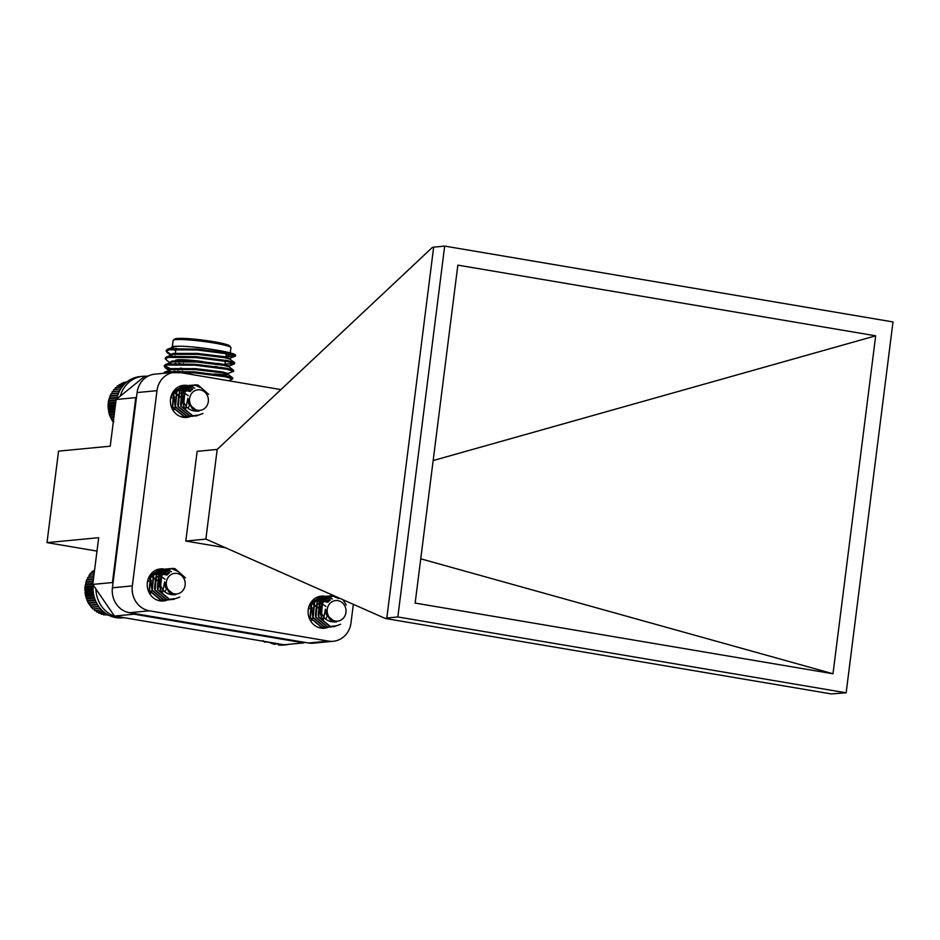 <?xml version="1.0" encoding="UTF-8"?>
<svg xmlns="http://www.w3.org/2000/svg" width="940" height="940" viewBox="0 0 940 940"><rect width="100%" height="100%" fill="white"/><g stroke="black" fill="none" stroke-linecap="round" stroke-linejoin="round"><path stroke-width="1.41" d="M320.423 608.673C322.021 618.05 327.414 622.468 336.579 621.904A11.033 10.082 -95.4 0 1 329.341 618.708L325.463 609.108L323.254 620.33A15.534 14.194 -95.4 0 1 320.423 608.673L323.043 601.341L333.594 595.584M342.982 599.744L346.32 605.09M340.609 624.266L333.97 626.71L330.445 626.592L318.766 616.899L320.235 601.612L329.623 595.901L332.924 596.042L338.588 598.569M335.416 625.864L327.637 626.863L315.957 617.169L317.426 601.87L326.815 596.172L328.213 596.125M329.74 627.039L324.829 627.133L313.149 617.439L314.618 602.141L323.995 596.442L325.404 596.395M326.932 627.309L322.021 627.391L310.341 617.709L311.81 602.411L321.186 596.712L322.596 596.653M324.124 627.567L318.907 627.615M317.391 597.111L319.788 596.923M321.315 627.838L320.376 627.991M323.254 620.33L321.221 616.675L322.69 601.377L332.243 595.654M333.794 626.721L330.093 626.627L318.413 616.934L319.882 601.635L329.435 595.925M330.986 626.992L327.285 626.898L315.605 617.204L317.074 601.905L326.627 596.195M328.178 627.262L324.476 627.156L312.797 617.474L314.265 602.176L323.642 596.477L326.956 596.606L332.361 598.945M325.369 627.532L321.668 627.427L309.988 617.745L311.457 602.446L320.846 596.747L324.147 596.877L330.469 599.943M322.561 627.791L319.482 627.779M317.485 597.076L321.339 597.147L328.8 601.33M345.955 612.434A10.34 9.447 84.6 0 0 337.883 600.648A10.34 9.447 84.6 0 0 327.238 609.261A10.34 9.447 84.6 0 0 335.31 621.058A10.34 9.447 84.6 0 0 345.955 612.434M336.579 621.904L334.875 621.775L326.438 614.913L325.557 611.27M329.717 600.495L328.283 600.554L329.658 600.543M318.202 615.254L319.271 604.831L325.475 600.824L328.918 601.212M315.394 615.524L316.463 605.102L322.667 601.095L327.931 602.305M317.403 601.6L319.365 601.729L325.863 606.465M310.893 602.528L317.755 607.839M309.519 605.055L312.139 608.368M312.961 616.969L310.788 621.211M308.673 607.51L309.331 608.638M325.828 600.789L329.024 601.095M323.019 601.06L328.06 602.141M312.573 615.782L311.986 609.614M327.202 616.1L325.945 618.767M310.259 603.55L314.595 601.859M310.952 602.446L317.849 607.322M309.624 604.82L312.233 607.863M313.149 617.462L310.929 621.422M308.778 607.123L309.424 608.133M268.911 642.349L269.945 642.619M266.255 641.973L269.345 642.314M263.083 640.657L264.504 642.138L267.101 641.891M261.767 640.986L263.682 641.315M93.26 585.115A28.999 26.485 84.6 0 0 122.341 617.862L124.068 617.686M95.892 588.969A28.999 26.485 84.6 0 0 123.963 617.674M182.76 397.902C184.369 407.29 189.751 411.697 198.928 411.132A11.033 10.082 -95.4 0 1 191.689 407.937L187.8 398.337L185.591 409.558A15.534 14.194 -95.4 0 1 182.76 397.902L185.38 390.57L194.756 384.871L198.07 385.001L208.657 394.33M202.958 413.506L196.307 415.938L192.794 415.821L181.103 406.139L182.572 390.84L191.96 385.142L195.262 385.271L200.925 387.809M197.753 415.104L189.986 416.091L178.295 406.397L179.763 391.111L189.151 385.4L190.562 385.353M192.089 416.267L187.178 416.361L175.486 406.668L176.955 391.369L186.332 385.67L187.753 385.623M189.281 416.538L184.369 416.632L172.678 406.938L174.147 391.639L183.523 385.94L184.945 385.894M186.472 416.808L181.373 416.866M179.552 386.375L182.137 386.152M183.664 417.066L182.783 417.219M185.591 409.558L183.559 405.904L185.027 390.605L194.592 384.883M196.131 415.95L192.442 415.856L180.75 406.174L182.219 390.876L191.784 385.153M193.323 416.22L189.633 416.126L177.942 406.433L179.411 391.134L188.975 385.423M190.514 416.49L186.825 416.397L175.134 406.703L176.603 391.404L185.991 385.706L189.292 385.846L194.709 388.185M187.706 416.761L184.017 416.655L172.326 406.973L173.794 391.674L183.183 385.976L186.484 386.105L192.806 389.184M184.898 417.031L181.949 417.031M179.658 386.328L183.676 386.375L191.137 390.558M208.304 401.662A10.34 9.447 84.6 0 0 200.232 389.877A10.34 9.447 84.6 0 0 189.586 398.501A10.34 9.447 84.6 0 0 197.659 410.287A10.34 9.447 84.6 0 0 208.304 401.662M198.928 411.132L197.212 411.003L188.787 404.141L187.894 400.499M192.066 389.724L190.632 389.795L192.007 389.771M180.539 404.482L181.62 394.06L187.824 390.053L191.255 390.441M177.731 404.752L178.812 394.33L185.016 390.323L190.28 391.534M179.74 390.829L181.714 390.958L188.212 395.693M173.195 391.745L180.092 397.068M171.82 394.26L174.476 397.608M175.31 406.197L173.125 410.451M170.974 396.692L171.667 397.867M188.176 390.029L191.372 390.335M185.356 390.288L190.409 391.369M174.922 405.022L174.323 398.842M189.551 405.328L188.294 407.995M172.513 392.849L176.579 391.134M173.242 391.663L180.186 396.551M171.926 394.024L174.57 397.091M175.498 406.691L173.266 410.663M171.08 396.316L171.762 397.362M120.719 388.948L113.658 389.618L113.294 391.475L112.165 391.686L111.966 393.519L110.885 393.919L108.417 401.345L108.006 406.62L109.287 414.458L112.718 421.508L113.846 421.813M121.953 387.104L115.338 387.738L114.798 389.595M123.234 385.482L117.195 386.058L116.478 387.903M124.503 384.108L119.204 384.613L118.323 386.411M125.666 382.98L121.354 383.391L120.296 385.153M126.642 382.145L123.598 382.439L122.388 384.119M127.323 381.605L125.49 382.251M112.718 421.508L113.364 421.449M112.459 419.781L113.587 419.663M111.355 419.287L113.669 419.076M111.261 417.595L113.881 417.348M110.203 416.925L113.975 416.573M110.285 415.292L114.187 414.916M109.287 414.458L114.304 413.976M109.522 412.895L114.504 412.425M108.617 411.885L114.645 411.309M108.993 410.428L114.821 409.875M108.182 409.264L114.986 408.618M108.711 407.925L115.15 407.314M108.006 406.62L115.326 405.916M108.664 405.399L115.467 404.752M108.088 403.965L115.667 403.248M108.864 402.896L115.796 402.226M108.417 401.345L115.996 400.616M109.287 400.416L116.102 399.77M109.005 398.772L117.03 398.008M109.957 398.02L117.195 397.326M109.827 396.292L117.7 395.54M110.861 395.716L117.864 395.047M110.885 393.919L118.558 393.19M111.966 393.519L118.687 392.885M112.165 391.686L119.568 390.981M113.294 391.475L119.627 390.876M159.577 581.461C161.175 590.849 166.568 595.255 175.733 594.691A11.033 10.082 -95.4 0 1 168.495 591.495L164.618 581.895L162.409 593.116A15.534 14.194 -95.4 0 1 159.577 581.461L162.197 574.129L171.574 568.43L174.887 568.559L185.474 577.877M179.775 597.053L173.125 599.497L169.6 599.379L157.92 589.697L159.389 574.399L168.777 568.7L172.079 568.829L177.742 571.367M174.57 598.663L166.791 599.649L155.112 589.956L156.581 574.669L165.969 568.959L167.367 568.912M168.906 599.826L163.983 599.92L152.304 590.226L153.772 574.928L163.149 569.229L164.559 569.182M166.098 600.096L161.175 600.19L149.495 590.496L150.964 575.198L160.341 569.499L161.75 569.452M163.278 600.366L158.014 600.39M156.451 569.922L158.942 569.711M160.47 600.625L159.53 600.789M162.409 593.116L160.376 589.462L161.845 574.164L171.397 568.442M172.948 599.509L169.247 599.414L157.567 589.721L159.036 574.434L168.589 568.712M170.14 599.779L166.439 599.685L154.759 589.991L156.228 574.692L165.781 568.982M164.606 569.17A16.109 14.723 84.6 0 0 163.959 569.041A16.109 14.723 84.6 0 0 160.423 568.912A16.109 14.723 84.6 0 0 147.227 584.41A16.109 14.723 84.6 0 0 159.941 600.86A16.109 14.723 84.6 0 0 163.489 600.989A16.109 14.723 84.6 0 0 167.308 600.049L163.63 599.955L151.951 590.261L153.42 574.963L162.796 569.264L166.11 569.405L171.515 571.743M164.524 600.319L160.822 600.214L149.143 590.532L150.612 575.233L160 569.534L163.302 569.663L169.623 572.742M161.715 600.578L158.613 600.566M156.545 569.875L160.493 569.934L167.954 574.117M185.121 585.221A10.34 9.447 84.6 0 0 177.049 573.435A10.34 9.447 84.6 0 0 166.392 582.048A10.34 9.447 84.6 0 0 174.464 593.845A10.34 9.447 84.6 0 0 185.121 585.221M175.733 594.691L174.029 594.562L165.593 587.7L164.712 584.057M168.871 573.283L167.438 573.353L168.812 573.33M157.356 588.04L158.425 577.618L164.629 573.611L168.072 573.999M161.833 573.882L167.097 575.092M156.557 574.387L158.519 574.516L165.017 579.252M150.012 575.303L156.91 580.626M148.638 577.818L151.293 581.155M152.116 589.756L149.918 594.021M147.792 580.262L148.485 581.425M164.982 573.588L168.178 573.894M154.548 588.311L155.617 577.889L162.174 573.846L167.226 574.928M151.739 588.581L151.14 582.401M166.357 588.887L165.099 591.554M149.343 576.396L153.396 574.692M150.059 575.233L157.004 580.109M148.743 577.583L151.387 580.65M152.304 590.25L150.059 594.233M147.897 579.874L148.579 580.92M108.065 615.148L109.099 615.406M105.409 614.76L108.5 615.101M102.237 613.444L103.659 614.925L107.513 614.56M100.028 612.668L101.309 614.243L106.244 613.773M97.901 611.646L99.017 613.303L104.787 612.751M95.88 610.401L96.832 612.105L103.236 611.493M94.235 572.824L90.463 573.177L88.783 577.078L87.69 577.477L87.667 579.275L86.633 579.851L84.894 587.524L85.423 595.443L88.16 602.846L92.849 609.002L93.988 608.92L94.764 610.659L101.661 610.013M94.458 571.073L92.155 571.297L91.615 573.153M94.658 569.558L93.295 571.461M93.988 608.92L100.145 608.333M92.849 609.002L100.122 608.309M92.237 607.24L98.817 606.617M91.098 607.134L98.677 606.406M90.663 605.372L97.56 604.714M89.535 605.066L97.337 604.326M89.265 603.327L96.421 602.646M88.16 602.846L96.138 602.082M88.078 601.154L95.422 600.448M87.021 600.484L95.128 599.708M87.091 598.851L94.576 598.134M86.104 598.005L94.294 597.229M86.339 596.454L93.906 595.737M85.423 595.443L93.683 594.656M85.81 593.986L93.436 593.258M85 592.823L93.272 592.036M85.517 591.483L93.154 590.755M84.823 590.179L93.084 589.392M85.469 588.957L93.072 588.229M84.894 587.524L93.119 586.736M85.669 586.454L93.189 585.726M85.235 584.903L92.802 584.175M86.104 583.975L92.907 583.329M85.81 582.33L93.131 581.637M86.774 581.578L93.213 580.967M86.633 579.851L93.436 579.205M87.667 579.275L93.495 578.711M87.69 577.477L93.73 576.902M88.783 577.078L93.765 576.608M88.983 575.245L94 574.775M90.099 575.033L94.012 574.669M146.076 376.212A28.999 26.485 84.6 0 0 142.833 376.305L140.025 376.576A28.999 26.485 84.6 0 0 116.842 398.913M142.833 376.305A28.999 26.485 84.6 0 0 120.25 396.163M278.651 643.841L278.569 645.063A28.999 26.485 84.6 0 0 283.187 645.063L285.995 644.805A28.999 26.485 84.6 0 0 289.191 644.276M281.413 644.311L278.569 645.063M269.228 642.243A28.999 26.485 84.6 0 0 274.398 644.3L277.3 643.618M281.377 644.805A28.999 26.485 84.6 0 0 285.995 644.805M274.574 643.148A28.999 26.485 84.6 0 0 277.206 644.029M133.562 613.397L134.103 614.184L303.749 642.889L284.091 644.758L114.445 616.064L92.778 584.41L112.436 582.542L135.795 397.608L116.137 399.488L110.239 446.195L58.562 451.13L47 542.627L96.985 551.087M47 542.627L98.677 537.704L92.778 584.41M171.82 347.518C171.268 346.637 173.618 346.226 178.87 346.261C194.545 345.979 233.414 352.054 235.458 354.956L228.949 353.111L197.376 349.057L169.341 348.834L167.332 349.351L166.415 350.785M172.114 353.71L173.841 354.262M233.649 363.146L234.459 362.546L227.985 360.713L196.413 356.671L168.389 356.436L166.368 356.965L165.452 358.399M171.15 361.324L172.878 361.865M178.753 363.463L183.265 364.509M232.697 370.76L233.508 370.149L227.022 368.327L195.45 364.274L167.426 364.05L164.371 365.507L171.914 369.479M177.789 371.065L182.313 372.123M231.734 378.373L232.544 377.762L226.07 375.941L194.486 371.887L166.462 371.664L163.419 373.333M228.526 380.735L232.579 378.949L225.941 376.881L194.368 372.839L166.345 372.616L164.018 373.286M226.822 373.885L233.543 371.347L226.904 369.279L195.332 365.225L167.308 365.002L164.253 366.459L169.059 369.538M174.088 371.089L177.672 372.017M224.977 363.945L234.283 363.933L227.868 361.665L196.296 357.623L168.26 357.388L165.205 358.845L170.563 363.439M175.052 363.474L178.635 364.414M228.749 358.669L235.47 356.131L228.831 354.051L197.259 350.009L169.224 349.786L166.168 351.243L170.986 354.321M235.423 354.932L235.458 354.956A34.686 3.361 7.2 0 1 235.576 355.296A34.686 3.361 7.2 0 1 227.221 356.424L225.929 356.389M175.945 349.187A29.128 2.832 7.2 0 1 173.653 348.387M225.494 352.453A29.128 2.832 7.2 0 1 230.065 354.603A29.128 2.832 7.2 0 1 227.55 355.414M175.169 349.257L172.948 348.423M116.137 399.488L144.725 376.341L148.379 376M134.103 614.184L114.445 616.064M303.749 642.889L304.466 642.314M136.523 397.021L135.795 397.608M112.436 582.542L112.988 583.341M230.276 352.958L230.934 347.753A29.128 2.832 -172.8 0 0 230.829 347.459A29.128 2.832 -172.8 0 0 206.847 341.89A29.128 2.832 -172.8 0 0 175.639 339.634A29.128 2.832 -172.8 0 0 173.301 340.186A29.128 2.832 -172.8 0 0 173.125 340.445L172.326 346.754M173.301 340.186L174.84 339.011A27.742 2.691 7.2 0 1 177.072 338.482A27.742 2.691 7.2 0 1 206.788 340.632A27.742 2.691 7.2 0 1 229.63 345.932L230.829 347.459M172.807 348.435L175.851 349.845M229.983 358.493L224.449 356.695L197.412 353.416L173.395 353.405L170.857 355.12M171.844 356.048L173.489 356.895M227.786 366.271L229.184 365.965L223.485 364.309L196.448 361.031L172.443 361.007L169.811 362.323L169.694 363.275M170.88 363.663L172.525 364.509M214.203 374.966L214.32 374.014L225.6 374.86L228.103 374.52L228.22 373.568L222.522 371.911L195.485 368.633L171.48 368.621L168.93 370.337M168.988 370.442L165.041 367.634M169.917 371.265L172.443 372.475M222.463 379.701L214.778 378.409M178.87 346.261L174.241 346.743L167.332 349.351M171.738 348.529L175.733 350.796M234.459 362.546L229.912 359.139L224.331 357.647L197.283 354.368L173.277 354.356L166.368 356.965M170.775 356.131L171.726 357M233.508 370.149L228.949 366.741L223.368 365.261L196.319 361.971L172.314 361.959L165.405 364.579M169.811 363.745L170.763 364.614M180.48 368.022L182.854 368.621M232.544 377.762L227.985 374.355L222.404 372.863L195.367 369.585L171.362 369.573L164.441 372.193M168.847 371.359L169.799 372.216M224.472 365.484A25.251 2.444 -172.8 0 0 218.444 363.439M176.05 360.596A25.251 2.444 -172.8 0 0 178.565 361.418M215.26 366.612A25.251 2.444 -172.8 0 0 217.305 366.694M221.429 367.317A24.417 2.373 7.2 0 1 215.166 367.329M176.743 361.489A24.417 2.373 7.2 0 1 175.439 360.737A24.417 2.373 7.2 0 1 202.382 361.536M225.53 547.773L185.814 541.052L205.954 539.114L385.318 618.473L386.81 618.003L433.657 247.15L432.177 247.608L217.187 449.426L205.86 539.149M129.485 612.704A21.843 19.963 -95.4 0 1 112.424 587.794L137.087 392.556A21.843 19.963 -95.4 0 1 154.806 374.155L174.711 372.264A21.843 19.963 84.6 0 0 156.992 390.664L132.329 585.89A21.843 19.963 84.6 0 0 149.389 610.812L129.485 612.704L308.579 643.007L328.483 641.104L149.389 610.812M328.483 641.104A21.843 19.963 84.6 0 0 333.277 641.28A21.843 19.963 84.6 0 0 350.996 622.879L353.346 604.314M280.966 389.606L179.505 372.44A21.843 19.963 84.6 0 0 174.711 372.264M185.814 541.052L197.142 451.341L217.187 449.426M386.81 618.003L397.832 616.957L846.153 692.803L831.23 693.908L385.318 618.473M846.153 692.803L893 321.938L444.679 246.092L397.832 616.957M433.657 247.15L444.679 246.092M415.151 603.081L457.839 265.127L875.681 335.815L832.993 673.769L415.151 603.081M433.152 460.553L875.681 335.815M832.993 673.769L420.744 558.807M333.277 641.28L313.373 643.183A21.843 19.963 -95.4 0 1 308.579 643.007M325.463 596.383A16.109 14.723 84.6 0 0 324.852 596.265A16.109 14.723 84.6 0 0 321.315 596.136A16.109 14.723 84.6 0 0 308.109 611.635A16.109 14.723 84.6 0 0 320.834 628.084A16.109 14.723 84.6 0 0 324.37 628.214A16.109 14.723 84.6 0 0 328.224 627.25M187.847 385.6A16.109 14.723 84.6 0 0 187.154 385.459A16.109 14.723 84.6 0 0 183.617 385.329A16.109 14.723 84.6 0 0 170.422 400.839A16.109 14.723 84.6 0 0 183.136 417.278A16.109 14.723 84.6 0 0 186.672 417.419A16.109 14.723 84.6 0 0 190.432 416.49M112.424 587.794L132.329 585.89M156.992 390.664L137.087 392.556M166.286 350.279L166.168 351.231M165.334 357.893L165.205 358.845M164.371 365.507L164.253 366.459M235.576 355.296L235.47 356.131M234.624 362.781L234.507 363.733M233.661 370.395L233.543 371.347M232.709 378.009L232.579 378.949M230.065 354.603L230.218 353.37M166.968 352.418L171.515 355.825M234.283 363.933L229.019 366.095M230.136 358.352L230.018 359.303M170.775 354.721L170.657 355.673M229.184 365.965L229.055 366.917M168.859 369.937L168.73 370.889M171.621 348.059L171.726 347.224M224.766 365.543L225.447 360.22M225.847 356.977L226.387 352.712M174.969 356.836L175.087 355.884M175.439 353.123L176.05 348.282M183.5 363.569L183.371 364.52M182.536 371.171L182.419 372.123M215.284 366.412L215.166 367.364"/></g></svg>
